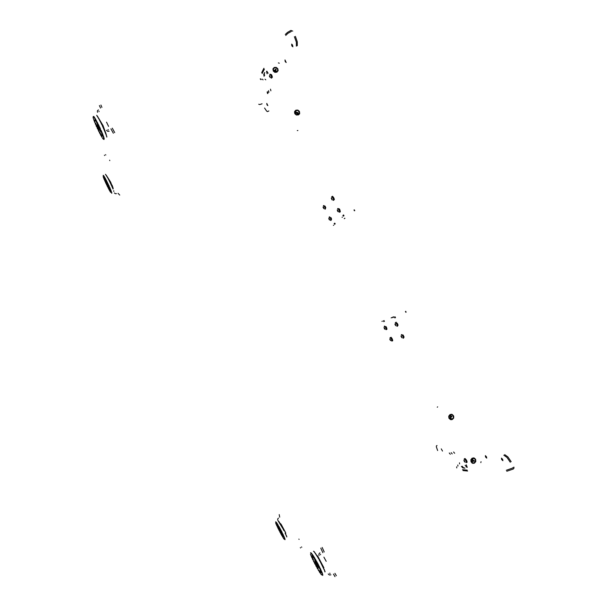 <?xml version="1.0" encoding="UTF-8"?>
<svg xmlns="http://www.w3.org/2000/svg" width="607" height="607" viewBox="0 0 607 607"><rect width="100%" height="100%" fill="white"/><g stroke="black" fill="none" stroke-linecap="round" stroke-linejoin="round"><path stroke-width="0.91" d="M102.067 134.39L102.295 135.042M102.484 135.649L102.629 136.143M94.98 119.685L95.276 120.125M95.618 120.664L95.974 121.271M96.376 121.977L96.786 122.728M97.226 123.562L97.666 124.42M98.137 125.346L98.584 126.279M99.055 127.258L99.495 128.214M99.943 129.2L98.751 127.06L99.176 126.651M100.77 131.089L101.134 131.977M101.483 132.85L101.794 133.631M93.061 117.242L93.144 117.69M93.266 118.206L93.463 118.889M93.698 119.594L94.002 120.474M94.328 121.339L94.73 122.379M95.132 123.373L95.618 124.534M97.128 127.94L97.697 129.17M98.228 130.27L98.804 131.469M99.328 132.516L99.897 133.623M100.398 134.564L100.929 135.536M101.384 136.34L101.855 137.136M102.249 137.766L102.636 138.35M102.947 138.775L103.236 139.124M97.082 126.984L97.439 127.804M103.949 139.511L103.987 137.652L101.194 130.52M105.094 131.643L106.081 134.693L102.166 124.959L97.317 116.119M104.123 129.321L104.988 131.84M96.081 125.603L96.619 126.825M106.104 133.988L103.053 125.543L98.941 118.714M98.281 129.898L98.721 130.809M98.63 129.754L98.175 128.79M97.386 128.009L97.826 128.942M97.735 127.857L97.295 126.886M96.543 126.112L96.945 127.038M100.648 129.268L95.633 119.184L93.827 116.491L93.235 116.453M102.454 125.619L101.9 124.45M103.577 128.069L103.046 126.893M96.65 115.322L96.945 115.626M97.203 124.473L97.325 125.338M98.417 126.408L97.37 123.881M100.997 131.901L100.201 130.452M99.176 129.541L100.223 131.309M98.046 129.025L98.41 129.837M96.892 125.968L96.483 125.027M96.118 124.154L95.769 123.289M94.958 121.081L94.783 120.52M93.865 116.643L94.199 117.105M94.472 117.432L94.889 118.092M95.276 118.684L95.762 119.518M96.225 120.338L96.771 121.324M97.279 122.288L97.864 123.426M98.402 124.503L99.002 125.732M98.941 126.127L99.32 126.954M99.54 126.863L100.132 128.13M99.912 128.221L100.284 129.056M101.665 131.613L102.151 132.781M102.553 133.79L102.955 134.83M103.273 135.695L103.592 136.59M103.789 137.258L104.025 137.994M104.085 138.396L104.222 138.942M101.87 135.756L101.544 135.262M101.194 134.663L100.792 133.965M100.39 133.221L99.958 132.402M106.422 135.702L106.225 134.61M106.817 137.076L106.749 136.196M98.645 125.884L98.046 124.655M97.507 123.578L96.923 122.439M99.776 128.282L99.184 127.015M93.842 117.257L93.561 116.931M94.533 118.244L94.146 117.667M96.407 121.476L95.868 120.482M95.405 119.67L94.927 118.873M103.797 138.965L103.736 138.548M103.622 138.062L103.44 137.41M100.838 130.672L100.292 129.42M101.794 132.933L101.308 131.765M103.22 136.712L102.917 135.847M102.598 134.982L102.196 133.942M94.601 121.233L94.859 121.886M94.252 120.103L94.404 120.618M95.769 124.306L96.149 125.186M95.117 122.652L95.42 123.441M100.041 133.373L100.443 134.109M99.176 131.704L99.609 132.554M101.536 135.953L101.832 136.4M100.838 134.807L101.194 135.414M101.293 123.213L100.739 122.113M100.155 120.968L99.624 119.974M99.078 118.98L98.6 118.137M98.122 117.341L97.712 116.696M101.073 123.168L101.771 124.594M99.92 120.907L100.603 122.219M98.842 118.904L99.472 120.057M97.879 117.265L98.433 118.19M102.249 125.588L102.924 127.06M103.38 128.069L104.017 129.511M97.074 116.043L97.53 116.711M106.612 136.317L106.817 137.03M106.081 134.693L106.4 135.627M110.391 190.363L110.512 190.742M104.412 177.927L104.639 178.276M104.905 178.708L105.186 179.186M105.497 179.748L105.815 180.34M106.164 180.992L106.506 181.668M106.878 182.396L107.234 183.117M107.606 183.883L107.963 184.627M108.296 184.649L108.6 185.272M108.319 185.393L108.653 186.121M108.979 186.857L109.275 187.54M109.564 188.216L109.806 188.823M110.034 189.399L110.224 189.908M103.144 176.629L103.311 177.145M103.501 177.684L103.759 178.359M104.025 179.027L104.351 179.824M105.443 182.328L105.876 183.276M106.278 184.141L106.741 185.105M107.158 185.97L107.621 186.91M108.038 187.73L108.486 188.602M108.881 189.346L109.298 190.12M109.655 190.75L110.019 191.387M110.322 191.888L110.626 192.358M103.539 175.529L103.789 175.909M106.255 183.405L106.536 184.027M111.415 191.63L106.179 180.006M113.054 188.86L108.38 178.769L105.466 174.308M112.386 187.244L112.97 189.027M104.677 180.59L105.072 181.485M113.168 188.883L110.633 182.138L107.242 176.72M106.468 184.225L106.817 184.953M106.749 184.096L106.392 183.344M105.785 182.745L106.119 183.466M106.066 182.624L105.739 181.895M105.17 181.341L105.474 182.024M111.164 184.482L110.74 183.572M111.999 186.334L111.605 185.454M107.431 183.671L106.445 181.561M108.987 186.539L107.743 184.194M108.828 187.115L108.714 186.622M107.545 184.93L108.501 186.683M105.443 181.22L105.163 180.552M104.912 179.945L104.685 179.369M104.002 176.182L104.328 176.713M104.616 177.183L104.996 177.843M105.36 178.488L105.785 179.27M103.091 175.34L106.642 180.916M107.067 181.759L107.538 182.715M107.97 183.595L108.441 184.581M108.85 185.469L109.298 186.44M109.67 187.282L110.064 188.193M110.391 188.967L110.717 189.771M110.982 190.439L111.24 191.129M111.627 192.207L111.658 193.33M111.68 192.495L111.802 192.912M110.004 190.325L109.753 189.93M109.48 189.452L109.169 188.898M108.858 188.314L108.509 187.669M108.167 187.009L107.811 186.288M106.999 184.991L107.318 185.643M113.828 191.433L113.759 190.75M108.152 184.71L107.689 183.724M107.257 182.844L106.786 181.88M109.01 186.561L108.57 185.598M104.04 176.834L103.744 176.371M104.715 177.972L104.343 177.335M106.362 181.045L105.899 180.15M105.497 179.391L105.072 178.61M109.776 188.314L109.389 187.411M110.436 189.892L110.11 189.088M111.293 192.252L111.134 191.751M110.952 191.228L110.702 190.56M103.918 178.124L104.047 178.511M104.632 180.067L104.882 180.674M104.214 178.982L104.419 179.482M107.894 187.131L108.236 187.791M107.181 185.704L107.53 186.417M109.199 189.574L109.48 190.052M108.577 188.436L108.896 189.02M109.738 190.492L109.966 190.848M110.269 182.578L109.829 181.675M109.351 180.711L108.919 179.847M108.456 178.951L108.038 178.17M106.87 176.083L106.551 175.567M110.102 182.563L110.649 183.709M109.177 180.674L109.73 181.789M108.274 178.906L108.805 179.938M107.469 177.419L107.917 178.238M111.013 184.49L111.521 185.613M111.855 186.357L112.303 187.411M106.673 176.03L107.105 176.766M106.081 175.082L106.407 175.59M105.595 174.429L105.853 174.755M113.646 190.848L113.828 191.402M106.566 122.182L108.585 126.37M105.785 155.043L105.626 154.648M109.647 160.202L109.814 160.605M104.556 155.574L104.396 155.18M107.887 129.678L108.418 129.875M99.093 111.233L98.911 111.726M98.402 109.852L97.378 110.922L97.477 112.333M106.453 130.293L107.591 131.287L109.108 131.256M116.498 193.656L115.33 193.701L114.45 192.935M114.753 132.592L112.31 128.168M101.908 107.386L100.952 105.003M113.357 133.274L110.899 128.859M100.504 108.069L99.396 105.519M118.046 193.36L119.754 195.105M277.247 524.638L277.505 525.025M282.376 536.125L282.065 535.602M282.331 535.457L281.982 534.866M281.716 535.017L281.36 534.403M281.633 534.251L281.253 533.583M280.98 533.728L280.609 533.052M280.874 532.9L280.48 532.172M280.214 532.324L279.835 531.603M280.1 531.451L279.713 530.7M279.44 530.852L279.076 530.123M278.704 529.38L278.355 528.674M278.628 528.53L278.287 527.824M278.021 527.969L277.718 527.324M277.983 527.172L277.695 526.542M277.429 526.686L277.179 526.117M277.445 525.973L277.232 525.45M277.035 524.972L276.913 524.607M276.951 525.579L276.762 525.116M282.172 533.401L280.98 531.375M284.971 539.099L285.078 539.464M284.744 538.356L284.941 538.872M284.615 538.948L284.478 538.508M284.607 537.908L284.326 537.263M284.296 538.03L284.053 537.415M282.991 534.266L283.401 535.139M283.128 535.298L282.718 534.418M284.987 539.684L282.596 533.439M282.323 533.599L281.86 532.65M281.193 530.639L281.694 531.618M281.42 531.77L280.92 530.791M280.222 528.788L280.738 529.759M280.464 529.911L279.948 528.94M279.258 527.028L279.759 527.938M279.486 528.09L278.985 527.179M282.149 532.483L278.818 526.246M278.545 526.39L278.074 525.579M277.52 524.061L277.945 524.752M277.672 524.903L277.255 524.22M283.272 537.931L283.621 538.47M283.901 538.872L284.167 539.228M283.924 530.397L283.423 529.418M285.115 533.151L285.882 534.82L285.252 533.105M284.084 536.634L283.735 535.882M283.795 536.793L283.461 536.034M286.003 534.744L286.83 536.747M280.184 523.545L280.351 524.069M285.814 533.242L280.692 523.666M281.883 533.037L281.527 532.324M282.536 534.41L282.217 533.743M283.074 535.632L282.824 535.086M282.854 528.636L278.059 520.7M281.473 533.067L281.785 533.303M279.023 528.287L279.766 529.987M279.341 528.409L278.901 527.703M281.155 531.565L279.212 527.9M280.525 532.544L280.738 532.969M276.261 522.187L276.557 522.612M276.815 522.953L277.179 523.522M278.347 525.427L275.684 521.792M279.865 528.439L280.077 528.864M280.639 529.911L281.049 530.677M278.833 529.312L279.061 529.782M279.569 530.776L279.964 531.527M277.938 528.143L278.385 529.069M278.818 529.926L279.303 530.882M277.149 526.474L277.543 527.331M282.505 536.694L282.923 537.385M281.64 535.207L282.103 536.019M279.751 531.747L280.259 532.696M280.707 533.53L281.2 534.433M276.284 522.764L276.026 522.43M276.481 524.994L276.815 525.745M275.98 523.765L276.223 524.372M275.646 522.832L275.798 523.28M283.492 536.634L283.302 536.171M282.68 536.573L282.945 537.005M280.381 530.063L279.994 529.327M278.825 527.225L278.476 526.61M276.906 523.674L276.564 523.151M278.105 526.011L277.809 525.503M286.603 536.156L286.337 535.526M282.43 527.536L281.952 526.656M281.451 525.738L280.988 524.934M280.517 524.114L280.1 523.416M278.97 521.656L278.674 521.246M279.675 522.733L279.319 522.172M286.489 536.247L286.77 536.96M285.882 534.82L286.261 535.7M283.257 529.418L283.841 530.556M282.255 527.521L282.779 528.492M281.269 525.708L281.853 526.77M280.328 524.076L280.874 525.025M279.486 522.695L279.971 523.484M278.772 521.61L279.182 522.217M312.104 555.534L312.37 555.845M313.045 556.763L312.696 556.27M313.447 557.355L313.872 558.008M318.303 569.571L317.84 568.797M318.174 568.607L317.673 567.757M317.34 567.947L316.846 567.082M316.657 565.936L317.18 566.885M316.338 566.164L315.837 565.254M316.171 565.056L315.663 564.108M315.329 564.298L314.851 563.372M315.185 563.182L314.707 562.234M314.373 562.431L313.933 561.536M313.5 560.64L313.113 559.806M313.447 559.616L313.083 558.812M312.749 559.001L312.438 558.273M312.772 558.083L312.499 557.416M312.15 557.583L311.922 556.991M312.256 556.801L312.112 556.331M311.603 556.012L311.732 556.452M319.403 567.727L318.516 567.333L317.833 565.534M321.186 574.457L321.551 574.905M322.704 574.7L322.825 575.17M322.446 573.736L322.681 574.404M322.271 574.495L322.105 573.926M321.194 570.557L321.627 571.551M321.27 571.726L320.853 570.755M320.777 569.594L320.246 568.486M320.42 569.798L319.904 568.683M319.138 566.217L319.737 567.431M319.396 567.621L318.796 566.414M317.916 563.85L318.569 565.094M318.227 565.292L317.575 564.04M316.649 561.49L317.317 562.719M316.975 562.917L316.308 561.687M315.382 559.252L316.042 560.405M315.701 560.602L315.041 559.442M314.79 558.243L314.176 557.226M314.456 558.455L313.834 557.423M319.843 572.598L319.312 571.718M320.337 573.281L320.807 573.949M322.552 565.899L323.88 569.184L319.047 559.168L314.047 551.513M322.658 575.474L322.135 572.659L318.015 563.941L313.083 555.405L310.564 552.727M323.88 569.184L324.73 570.982L324.032 569.093M322.287 573.16L321.938 572.333M321.9 573.312L321.596 572.53M324.791 570.899L325.071 571.657M323.926 567.803L317.567 555.807M319.623 568.691L319.229 567.849M320.306 570.254L319.988 569.518M320.822 571.544L320.595 570.944M317.742 566.566L318.5 567.446M314.828 560.701L315.488 562.439M315.655 561.543L314.813 560.511L314.934 559.654M317.772 564.935L315.997 562.09L316.3 561.384M320.579 572.249L320.276 571.893M319.912 571.354L319.517 570.777M316.687 566.468L316.968 567.006M314.813 562.955L314.502 562.363M310.875 552.704L311.171 553.023M311.391 553.174L311.793 553.698M312.135 554.115L312.628 554.828M313.083 555.511L313.644 556.376M316.133 561.08L316.429 561.612M317.173 562.932L317.696 563.911M318.356 565.223L318.675 565.823M315.45 564.229L315.959 565.185M314.001 551.49L313.538 551.202M312.347 558.751L312.863 559.844M313.356 560.876L313.94 562.052M311.512 556.862L311.93 557.818M318.167 569.836L318.781 570.861M316.945 567.712L317.59 568.85M314.487 563.137L315.116 564.358M315.701 565.451L316.353 566.657M311.452 553.895L311.103 553.478M312.286 555.026L311.823 554.373M310.883 555.284L311.186 556.073M310.488 554.085L310.67 554.661M321.133 572.507L321.004 572.075M318.766 570.314L319.183 570.975M320.276 572.522L320.549 572.856M319.586 571.574L319.942 572.082M317.84 565.049L317.355 564.108M318.789 566.93L318.326 566.012M315.807 561.263L315.306 560.39M316.831 563.129L316.33 562.203M313.303 556.566L312.749 555.708M314.805 559.555L314.335 558.751M314.828 552.453L314.426 551.953M321.945 564.677L321.361 563.531M320.708 562.272L320.094 561.111M319.419 559.874L318.789 558.759M318.121 557.59L317.522 556.581M315.777 553.804L315.291 553.098M316.892 555.549L316.338 554.669M324.654 571.02L324.995 571.938M321.763 564.707L322.461 566.111M320.511 562.272L321.262 563.721M319.199 559.859L319.98 561.285M317.893 557.56L318.667 558.903M316.657 555.496L317.385 556.687M315.534 553.751L316.186 554.745M314.585 552.4L315.124 553.152M313.842 551.497L314.251 551.983M323.926 557.173L326.209 561.331M301.74 547.279L301.527 546.915M300.556 547.939L300.344 547.582M298.856 539.062L299.076 539.426M277.809 520.191L277.725 519.015L278.461 518.097M319.866 552.833L318.918 554.039L319.039 555.58M328.266 574.025L329.381 574.988L330.861 574.814M329.631 573.236L330.147 573.395M320.572 554.252L320.413 554.798M336.369 575.755L334.905 573.304M324.229 551.96L322.196 547.431M279.258 514.569L279.698 517.134M334.981 576.65L333.501 574.032M322.818 552.689L320.792 548.151M267.543 93.577L267.148 91.93L267.543 93.577M260.934 79.654L260.228 78.887L260.934 79.654M265.798 79.851L265.016 79.176M270.904 90.815L270.517 89.176M297.316 130.566L297.878 130.505M264.075 76.239L263.734 74.388L264.538 72.848M268.157 73.212L266.822 71.133M267.057 73.842L266.519 71.307M264.667 75.609L264.22 73.834L264.842 72.559M268.939 92.317L268.544 90.678L268.939 92.317M263.081 79.874L262.345 79.13L263.081 79.874M456.798 467.898L456.676 466.806L456.798 467.898M450.326 454.241L449.241 452.966L450.326 454.241M459.598 463.923L459.484 462.822M454.658 453.285L453.573 452.01M437.677 406.811L437.268 407.191M461.411 466.426L462.868 467.914L464.636 468.126M465.106 465.341L466.95 467.405M466.275 464.818L467.223 467.284M462.253 466.282L463.513 467.792L464.992 468.05M457.921 466.07L457.807 464.97L457.921 466.07M452.215 453.915L451.13 452.647L452.215 453.915M384.421 328.797L384.868 329.191L384.914 328.668L384.041 327.469L384.421 328.797M384.504 326.338L385.847 327.674L386.128 329.442M385.824 329.472L386.439 329.381L385.915 327.636L384.77 326.149L384.299 326.566M386.439 329.351L386.143 329.662M386.765 329.472L386.742 328.091L386.955 329.237M386.006 326.596L386.211 326.93L386.006 326.596M386.333 327.12L386.492 327.514L386.333 327.12M386.613 327.681L386.742 328.091L386.613 327.681M384.914 328.706L384.026 327.514L384.497 328.873L384.891 329.146L384.914 328.706L384.868 329.153L384.428 328.774L384.064 327.499L384.914 328.706M384.33 326.209L385.536 326.854L386.522 329.404M390.749 340.504L389.762 338.918L390.749 340.504M390.21 337.894L391.394 338.698L391.91 340.853M391.606 340.891L392.221 340.633L391.652 338.994L390.574 337.591L390.066 337.985M390.089 337.621L390.703 337.583L391.796 339.093L392.312 340.679L391.925 341.073M392.031 338.494L391.022 337.272L392.031 338.494M392.494 340.884L392.334 339.078L392.737 340.648M390.066 339.047L389.899 339.662L390.665 340.573L390.066 339.047M464.514 460.789L463.869 460.447L464.863 462.124L464.628 460.941L463.915 460.698L464.901 462.109L464.514 460.804L464.924 462.109L463.945 460.812L463.991 460.372L464.514 460.804M464.363 459.127L465.933 460.569L466.305 462.375M465.971 462.42L466.624 462.359L466.024 460.569L464.696 458.945L464.158 459.378M464.165 458.998L464.803 458.907L466.024 460.402L466.722 462.155L466.32 462.61M466.942 462.397L466.479 460.152L464.659 458.573M465.008 458.513L466.487 460.076L467.185 462.041M395.028 324.616L395.878 325.838L395.514 324.388L395.043 324.047L395.013 324.57L395.946 325.8L395.468 324.35L395.051 324.085L395.028 324.563L395.051 324.085L395.506 324.404L395.946 325.8L395.051 324.624M395.529 322.871L396.986 324.29L397.236 326.103M396.902 326.141L397.57 326.042L397.061 324.267L395.81 322.651L395.309 323.121M395.339 322.742L396.113 322.772L397.16 324.275L397.668 325.898L397.228 326.331M396.341 322.34L395.939 322.271M397.995 324.851L398.071 325.261L397.995 324.851M397.775 324.275L397.904 324.707L397.775 324.275M397.137 323.144L397.35 323.493L397.137 323.144M397.479 323.69L397.646 324.1L397.479 323.69M401.834 337.727L401.925 336.968L401.052 335.997L401.834 337.727M401.553 334.806L402.889 335.975L403.283 338.038M402.949 338.069L403.625 337.841L402.987 335.99L401.819 334.578L401.341 335.056M401.364 334.677L402.001 334.586L403.162 336.134L403.716 337.849L403.276 338.266M404.095 337.113L403.298 335.345L404.095 337.113M403.109 334.996L403.344 335.33L403.109 334.996M401.781 336.71L401.022 336.324L401.963 337.742L401.781 336.71L401.819 337.697L401.015 336.232L401.781 336.71M450.538 418.898L451.115 418.329M452.746 418.413L452.169 418.982M453.391 417.707L452.359 419.065L450.538 419.217L449.195 417.882L449.165 416.076L450.288 414.824L451.934 414.748L453.148 415.78L453.391 417.707M450.675 418.504L450.075 418.982M451.858 416.743L451.707 416.007M448.793 416.159L450.144 414.52L452.367 414.573L453.71 416.303L453.543 418.231L452.329 419.46L450.44 419.536L448.899 418.011L448.793 416.159M450.166 414.892L450.735 415.423M451.039 418.921L451.342 418.58M451.547 416.819L451.365 416M452.989 416.068L453.179 416.888M451.191 414.627L451.957 414.885M449.142 417.753L450.182 417.768L450.614 416.903L450.06 416L449.18 416.03M449.802 415.15L451.016 416.994L449.726 418.686M449.097 416.288L450.219 416.152L450.569 417.055L450.015 417.821L449.18 417.73L450.015 417.821L450.546 417.199L450.219 416.152L449.157 416.091M449.962 418.898L451.267 416.986L450.045 414.96M450.098 414.93L451.304 416.986L450.015 418.936M474.082 462.701L473.323 462.951M473.339 461.214L473.498 460.387M475.251 460.69L475.084 461.517M475.463 459.931L475.304 461.806L473.93 462.951L472.367 462.769L471.222 461.343L471.381 459.484L472.747 458.331L474.484 458.604L475.463 459.931M472.276 462.155L471.867 462.405M473.331 457.913L475.334 458.968L475.827 461.29L474.333 463.164L472.026 462.951L471.002 461.677L470.857 460L471.753 458.49L473.285 457.883M472.413 458.46L472.732 458.831M473.657 461.267L473.817 460.463M473.035 458.862L472.587 458.384M474.196 458.573L474.78 459.15M471.191 461.229L471.98 461.305L472.58 460.561L472.375 459.704L471.457 459.347M472.071 458.657L472.944 460L472.542 461.502M471.791 462.322L473.21 460.463L472.322 458.505M472.375 458.482L473.21 460.766L471.836 462.367M471.184 461.183L471.988 461.259L472.542 460.569L472.314 459.681L471.427 459.393M472.504 461.548L471.601 462.094M471.351 459.545L472.519 460.06L472.322 461.017L471.146 461.001M485.365 455.652L486.488 456.843L486.761 458.164L485.524 456.98L485.365 455.652M501.458 458.11L502.649 459.355L502.922 460.743L501.602 459.507L501.458 458.11M441.327 448.907L442.511 451.107L441.327 448.907M462.496 469.674L467.17 470.099M512.725 468.027L506.284 470.25M467.625 471.002L462.951 470.569M506.784 471.229L513.226 469.021M512.877 467.944L512.976 467.572M510.259 462.223L506.989 457.435L503.833 455.197M437.025 445.576L436.441 445.879L436.372 446.942L437.67 450.569M513.378 468.93L513.992 468.111L513.879 467.049M504.736 454.681L507.892 456.912L511.162 461.699M473.786 461.29L473.938 460.485M474.196 460.531L474.044 461.335M393.199 317.491L392.828 317.719M394.398 317.188L395.165 316.831M405.393 311.566L405.757 311.345M406.136 312.089L405.772 312.309M395.544 317.575L394.778 317.939M382.319 321.186L381.955 321.407M383.381 320.921L384.11 320.579M384.474 321.293L383.745 321.634M392.031 317.438L391.667 317.658M391.841 317.507L391.12 317.939M392.934 316.945L393.761 316.945M472.109 458.194L470.895 459.734L471.002 461.768L472.383 463.187L474.333 463.209L475.797 461.532L475.676 459.499L474.287 458.088L472.109 458.194M473.27 463.361L472.853 463.338M450.015 414.551L448.763 416.144L448.968 418.231L450.493 419.589L452.352 419.49L453.733 417.813L453.52 415.719L451.972 414.369L450.015 414.551M451.532 419.68L451.077 419.718M480.812 462.602L481.063 461.684M473.604 457.898L474.006 458.019M451.191 414.247L451.646 414.323M295.935 110.186L294.57 111.825L294.858 113.752L296.406 115.034L298.591 114.852L299.714 113.357L299.441 111.422L297.9 110.125L295.935 110.186M294.736 111.354L294.979 111.005M274.311 67.46L273.006 68.841L273.294 71.125L274.834 72.301L276.913 72.142L278.135 70.427L277.74 68.591L276.208 67.4L274.311 67.46M272.991 68.872L273.173 68.538M279.266 63.227L278.385 62.885M299.6 113.615L299.448 114.01M278.052 70.678L277.945 71.049M344.366 218.505L344.867 218.239M344.215 218.641L344.897 218.3M335.201 223.854L334.503 224.256M333.364 225.311L333.774 225.174M334.146 223.543L334.844 223.141M344.002 215.728L343.266 216.153M342.022 217.298L342.439 217.169M354.754 210.644L354.344 210.773M342.894 215.409L343.623 214.984M353.972 210.03L354.382 209.908M328.865 218.899L329.555 219.962L329.328 218.664L328.85 218.232L328.804 218.687L329.654 219.931L329.161 218.452L328.857 218.846L328.827 218.3L329.191 218.497L329.669 219.916L328.88 218.907M329.366 217.116L330.572 218.345L330.853 220.273M330.549 220.295L331.164 220.121L330.625 218.285L329.555 216.881L329.161 217.336M329.199 216.972L329.768 216.927L330.747 218.361L331.247 220.053L330.853 220.493M331.521 218.839L331.597 219.248L331.521 218.839M331.293 218.27L331.414 218.679L331.293 218.27M331.012 217.708L331.164 218.088L331.012 217.708M323.827 208.633L323.599 207.336L323.152 206.888L323.083 207.382L323.827 208.633L323.599 207.359L323.076 207.283L323.819 208.603L323.068 207.237L323.668 207.473L323.819 208.603M323.645 205.781L324.882 207.108L325.003 208.922M324.813 208.967L325.42 208.899L324.927 207.033L323.986 205.652L323.432 205.993M323.478 205.636L324.009 205.561L325.056 207.108L325.511 208.671L325.117 209.165M325.822 207.784L325.048 206.061L325.822 207.784M269.462 76.383L270.252 77.506L269.743 75.799L269.462 76.383M270.039 74.441L271.215 75.754L271.45 77.908M271.132 77.916L271.754 77.946L271.435 76.103L270.396 74.312L269.812 74.669M269.872 74.289L270.418 74.213L271.405 75.792L271.875 77.681L271.473 78.159M272.179 76.3L272.247 76.748L272.179 76.3M271.951 75.67L272.073 76.118L271.951 75.67M271.367 74.532L271.572 74.858L271.367 74.532M271.678 75.063L271.845 75.458L271.678 75.063M272.323 76.892L272.338 77.294L272.323 76.892M270.252 77.446L269.447 75.663L270.252 77.446M331.255 198.231L332.166 199.862L331.885 198.55L331.255 198.231M331.885 196.865L333.258 198.375L333.41 200.181M333.084 200.204L333.751 200.09L333.296 198.261L332.211 196.691L331.657 197.108M331.703 196.729L332.34 196.676L333.418 198.33L333.85 199.938L333.395 200.409M332.56 196.296L333.493 197.358L332.31 196.281M334.298 199.293L334.305 199.673L334.298 199.293M333.941 198.14L334.062 198.58L333.941 198.14M334.161 198.739L334.237 199.172L334.161 198.739M333.653 197.548L333.82 197.95L333.653 197.548M331.976 199.771L331.346 198.072L331.976 199.771M337.75 211.395L338.228 211.631L338.122 210.895L337.242 210.075L337.924 211.577L338.076 210.819L337.295 209.961L337.75 211.373L337.325 209.931L338.167 211.077L338.167 211.653L337.75 211.373M337.864 208.717L339.252 210.212L339.412 212.018M339.078 212.04L339.753 211.873L339.192 209.901L338.107 208.482L337.636 208.96M337.682 208.58L338.471 208.664L339.419 210.181L339.844 211.904L339.396 212.245M340.284 211.82L340.019 210.318L339.95 212.063M339.267 208.793L339.48 209.112L339.267 208.793M339.594 209.301L339.753 209.696L339.594 209.301M339.89 209.885L340.019 210.318L339.89 209.885M296.998 114.814L297.324 113.995L296.8 113.221L295.882 113.183L295.381 113.904M294.941 113.054L296.975 112.902L297.931 114.738M296.944 114.806L297.293 114.055L296.785 113.251L295.844 113.243L295.419 113.949M295.45 113.987L295.844 113.243L296.785 113.251L297.293 114.055L296.899 114.799M298.204 114.64L297.089 112.682L294.881 112.765M294.873 112.705L297.111 112.644L298.257 114.609M275.669 72.089L275.168 70.662L273.871 71.3M276.094 70.996L276.458 71.952M276.701 71.838L275.381 70.131L273.317 70.359M275.624 72.089L275.123 70.678L273.909 71.338M273.416 70.617L274.417 70.207M274 71.429L274.705 70.617L275.578 71.019L275.502 72.081M273.302 70.306L275.411 70.101L276.754 71.816M277.566 69.623L277.68 70.427M277.331 68.606L277.801 70.23L276.86 71.747L275.032 71.998L273.59 70.936L273.256 69.297L274.159 67.954L275.677 67.627L277.331 68.606M276.041 69.805L275.297 69.464M273.438 71.269L272.93 69.221L273.962 67.688L276.064 67.385L277.831 68.803L278.044 70.7L277.05 72.021L275.32 72.385L273.438 71.269M275.927 70.101L275.168 69.752M275.866 68.014L276.625 68.371M273.643 69.851L273.249 70.071M273.681 68.561L274.334 68.113M299.259 113.289L299.092 113.873M298.12 113.297L296.884 112.272M298.386 111.157L298.932 111.787M297.847 110.474L299.205 111.718L299.38 113.198L298.416 114.526L296.648 114.746L295.245 113.721L294.911 111.976L296.034 110.542L297.847 110.474M298.196 114.063L298.303 114.586M296.041 111.802L295.526 111.847M296.345 114.981L294.805 113.577L294.585 111.893L295.677 110.36L297.718 110.102L299.319 111.286L299.699 113.289L298.401 114.913L296.345 114.981M298.151 113.274L298.606 114.397M294.865 112.652L295.359 112.462M298.287 112.978L297.817 112.47M296.11 112.12L295.321 112.242M296.125 110.724L296.922 110.603M286.17 62.506L285.229 61.641L285.017 59.934L286.17 62.506M267.824 105.618L267.034 104.821L266.792 103.395L267.824 105.618M292.862 46.792L291.853 45.904L291.648 44.091L292.559 45.1L292.862 46.792M262.057 103.789L259.758 104.518L258.757 104.275M291.254 31.473L287.946 33.332L285.783 35.411M264.356 69.206L262.148 73.538M261.708 72.665L263.916 68.318M285.298 34.455L287.46 32.376L290.768 30.517M264.599 108.046L266.625 111.058L267.459 111.597L268.074 111.248M296.36 46.17L296.33 42.179L294.41 36.761M292.718 31.147L290.92 30.449M268.848 110.906L268.552 111.233M295.359 36.359L297.271 41.777L297.301 45.768M276.086 69.706L275.335 69.365M276.185 69.448L275.441 69.107M97.575 126.028L98.812 128.821M106.384 182.32L107.272 184.369M112.075 185.173L113.061 187.867L112.591 187.669M281.253 524.494L285.434 532.309M280.047 530.556L281.185 532.605M315.837 563.159L317.332 565.921M260.904 79.001L261.23 79.525L260.456 78.857M267.679 91.801L267.975 93.03M267.831 93.448L267.437 91.809"/></g></svg>
